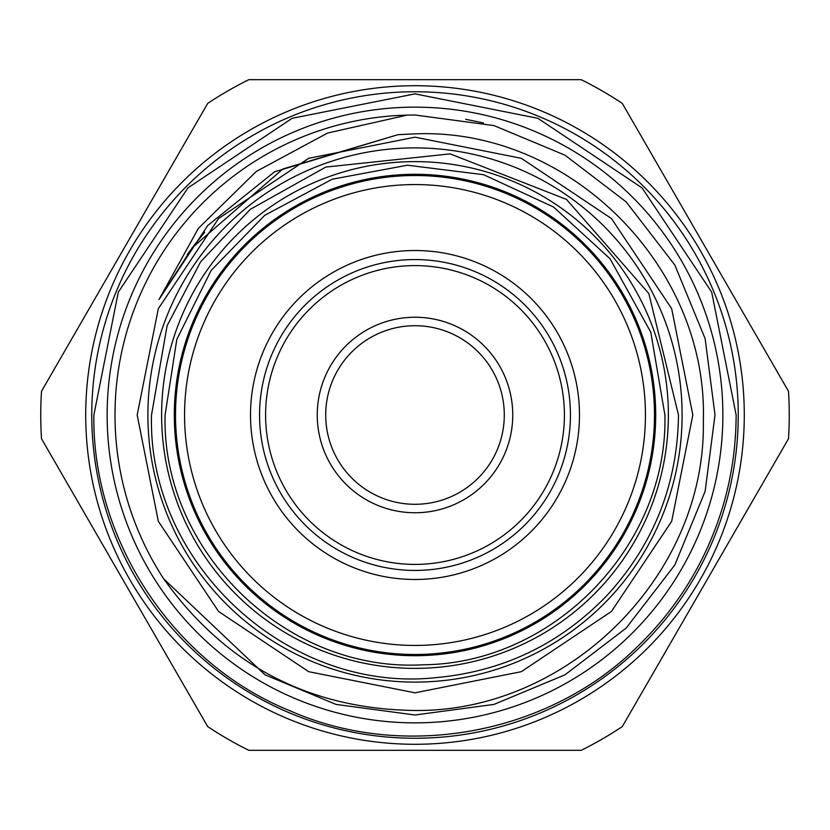 <?xml version="1.0" encoding="UTF-8"?>
<svg xmlns="http://www.w3.org/2000/svg" width="830" height="830" viewBox="0 0 830 830"><rect width="100%" height="100%" fill="white"/><g stroke="black" fill="none" stroke-linecap="round" stroke-linejoin="round"><path stroke-width="1.25" d="M325.713 415A89.287 89.287 0 0 1 415 325.713A89.287 89.287 0 0 1 504.287 415A89.287 89.287 0 0 1 415 504.287A89.287 89.287 0 0 1 325.713 415M415 564.4A149.4 149.4 0 0 0 564.4 415A149.4 149.4 0 0 0 415 265.6A149.4 149.4 0 0 0 265.6 415A149.4 149.4 0 0 0 415 564.4M415 512.753A97.753 97.753 0 0 1 317.247 415A97.753 97.753 0 0 1 415 317.247A97.753 97.753 0 0 1 512.753 415A97.753 97.753 0 0 1 415 512.753M570.438 415A155.438 155.438 0 0 0 415 259.562A155.438 155.438 0 0 0 259.562 415A155.438 155.438 0 0 0 415 570.438A155.438 155.438 0 0 0 570.438 415M250.515 415A164.485 164.485 0 0 1 415 250.515A164.485 164.485 0 0 1 579.485 415A164.485 164.485 0 0 1 415 579.485A164.485 164.485 0 0 1 250.515 415M654.486 415A239.486 239.486 0 0 1 415 654.486A239.486 239.486 0 0 1 175.514 415A239.486 239.486 0 0 1 415 175.514A239.486 239.486 0 0 1 654.486 415M184.561 415A230.439 230.439 0 0 0 415 645.439A230.439 230.439 0 0 0 645.439 415A230.439 230.439 0 0 0 415 184.561A230.439 230.439 0 0 0 184.561 415M655.7 415A240.7 240.7 0 0 1 415 655.7A240.7 240.7 0 0 1 174.3 415A240.7 240.7 0 0 1 415 174.3A240.7 240.7 0 0 1 655.7 415M668.378 415A253.378 253.378 0 0 1 415 668.378A253.378 253.378 0 0 1 161.622 415A253.378 253.378 0 0 1 415 161.622A253.378 253.378 0 0 1 668.378 415M682.104 415A267.104 267.104 0 0 1 415 682.104A267.104 267.104 0 0 1 147.896 415A267.104 267.104 0 0 1 415 147.896A267.104 267.104 0 0 1 682.104 415M581.208 750.32L248.793 750.32A374.247 374.247 0 0 1 207.708 726.603L41.5 438.717A374.247 374.247 0 0 1 41.5 391.283L207.708 103.397A374.247 374.247 0 0 1 248.793 79.68L581.208 79.68A374.247 374.247 0 0 1 622.293 103.397L788.5 391.283A374.247 374.247 0 0 1 788.5 438.717L622.293 726.603A374.247 374.247 0 0 1 581.208 750.32M415 85.718A329.282 329.282 0 0 1 744.282 415A329.282 329.282 0 0 1 415 744.282A329.282 329.282 0 0 1 85.718 415A329.282 329.282 0 0 1 415 85.718M415 738.244A323.244 323.244 0 0 0 738.244 415A323.244 323.244 0 0 0 415 91.757A323.244 323.244 0 0 0 91.757 415A323.244 323.244 0 0 0 415 738.244M107.143 415A307.857 307.857 0 0 0 415 722.857A307.857 307.857 0 0 0 722.857 415A307.857 307.857 0 0 0 415 107.143A307.857 307.857 0 0 0 107.143 415M415 114.997L493.964 125.579L565.002 155.189L626.162 201.898L674.811 264.998L705.137 338.671L715.004 415L705.137 491.329L674.811 565.002L626.162 628.103L565.002 674.811L493.964 704.421L415 715.004L493.964 704.421L565.002 674.811L626.162 628.103L674.811 565.002L705.137 491.329L715.004 415L705.137 338.671L674.811 264.998L626.162 201.898L565.002 155.189L493.964 125.579L415 114.997L493.964 125.579L565.002 155.189L626.162 201.898L674.811 264.998L705.137 338.671L715.004 415L705.137 491.329L674.811 565.002L626.162 628.103L565.002 674.811L493.964 704.421L415 715.004L336.036 704.421L264.998 674.811L163.655 578.79L264.998 674.811L336.036 704.421L415 715.004L336.036 704.421L264.998 674.811L163.655 578.79C225.47 665.235 309.258 709.131 415 710.48C568.685 712.067 706.455 574.889 703.332 420.748C708.177 266.783 569.588 127.447 415 133.869L398.037 134.668L282.895 168.967L192.207 247.765L159.007 299.506L198.432 228.271L256.221 171.499L327.539 133.07L407.177 115.1L415 114.997L407.177 115.1A300.004 300.004 0 0 0 163.655 578.79L264.998 674.811L336.036 704.421L415 715.004L493.964 704.421L565.002 674.811L626.162 628.103L674.811 565.002L705.137 491.329L715.004 415L705.137 338.671L674.811 264.998L626.162 201.898L565.002 155.189L493.964 125.579L415 114.997L407.177 115.1M483.413 122.902L465.713 119.313M398.037 134.668L274.585 171.789L207.749 225.48L159.007 299.506M165.097 415C161.414 551.421 286.609 672.746 422.854 664.778C553.548 663.886 668.119 545.684 664.903 415L650.782 332.197L610.029 258.753L553.589 207.044L483.62 174.705L407.416 165.212L332.197 179.218L264.739 215.312L211.204 270.362L176.821 339.356L165.097 415M151.517 415C147.252 563.446 288.01 693.569 435.677 677.674C503.032 671.532 560.167 644.101 607.072 595.369C653.781 544.314 677.581 484.191 678.484 415L648.801 293.488L566.506 199.428L450.13 153.872L325.744 167.089L250.255 209.368L200.621 261.803L167.089 325.744L151.517 415M692.822 415L671.678 521.313L611.451 611.451L521.323 671.667L415.01 692.822L308.687 671.678L218.56 611.461L158.333 521.323L137.178 415L158.323 308.677L218.549 218.549L308.677 158.323L415 137.178L521.323 158.323L611.451 218.549L671.678 308.687L692.822 415M736.137 415C735.982 464.593 725.067 511.685 703.384 556.276C686.908 589.808 665.276 619.585 638.478 645.615C549.626 734.26 404.438 761.432 289.784 710.708C173.563 663.678 92.037 540.496 93.863 415L118.317 292.098L187.933 187.912L292.119 118.306L415.01 93.863L537.902 118.317L642.078 187.933L711.684 292.108L736.137 415M196.357 242.37L187.341 254.437M204.761 232.203L192.207 247.765"/></g></svg>
